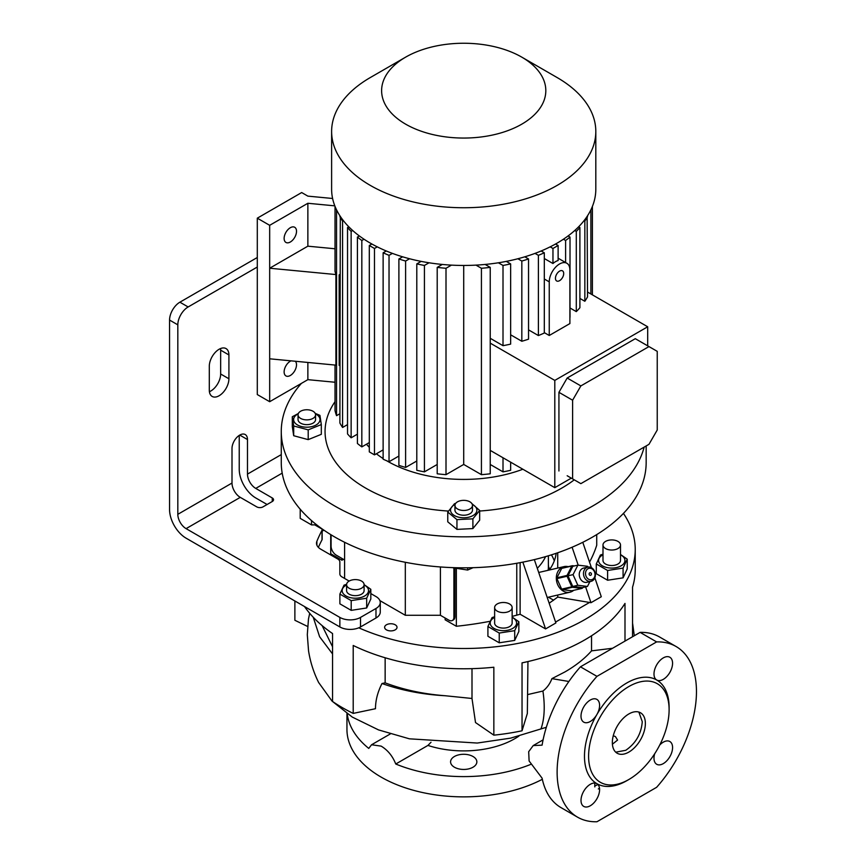 <?xml version="1.0" encoding="UTF-8"?>
<svg xmlns="http://www.w3.org/2000/svg" width="865" height="865" viewBox="0 0 865 865"><rect width="100%" height="100%" fill="white"/><g stroke="black" fill="none" stroke-linecap="round" stroke-linejoin="round"><path stroke-width="1.3" d="M587.789 567.116L583.561 568.089A7.298 5.871 77 0 0 580.047 578.177A7.298 5.871 77 0 0 586.848 582.307L591.076 581.334A7.298 5.871 -103 0 1 584.275 577.204A7.298 5.871 -103 0 1 587.789 567.116A7.298 5.871 -103 0 1 594.59 571.246A7.298 5.871 -103 0 1 591.076 581.334M594.406 571.646A5.839 4.693 77 0 0 587.908 568.759A5.839 4.693 77 0 0 586.146 576.414A5.839 4.693 77 0 0 592.644 579.301A5.839 4.693 77 0 0 594.406 571.646M591.314 573.43A1.46 1.179 -103 0 1 589.249 574.62A1.46 1.179 -103 0 1 591.314 573.43M589.919 581.604L587.454 586.438L582.383 587.616L572.76 586.459L567.981 575.809L572.814 566.305L577.885 565.137L587.497 566.294L587.865 567.094M587.454 586.438L577.842 585.281L572.76 586.459M577.842 585.281L573.052 574.63L567.981 575.809M573.052 574.63L577.885 565.137M573.69 590.319A13.137 10.564 -103 0 1 572.36 591.26A13.137 10.564 -103 0 1 569.992 592.201A13.137 10.564 -103 0 1 557.168 583.302A13.137 10.564 -103 0 1 561.699 567.537A13.137 10.564 -103 0 1 564.067 566.607A13.137 10.564 -103 0 1 568.218 566.662M582.783 587.519L582.502 588.081A12.402 9.98 -103 0 1 582.21 588.265A12.402 9.98 -103 0 1 581.907 588.427L571.765 590.773L562.239 589.627A12.402 9.98 -103 0 1 561.655 589.141L571.797 586.794A12.402 9.98 -103 0 0 572.392 587.281L581.907 588.427M562.239 589.627L572.392 587.281M567.062 576.252L556.919 578.599A12.402 9.98 -103 0 1 556.919 577.777L567.062 575.43A12.402 9.98 -103 0 0 567.062 576.252L571.797 586.794M571.851 566.034L561.699 568.381A12.402 9.98 -103 0 1 562.293 568.035L572.435 565.688A12.402 9.98 -103 0 0 571.851 566.034L567.062 575.43M574.436 565.926L572.435 565.688M556.919 578.599L561.655 589.141M561.699 568.381L556.919 577.777M644.155 447.097A182.45 105.335 180 0 1 592.73 505.993A182.45 105.335 180 0 1 393.899 528.818A182.45 105.335 180 0 1 281.266 431.505A182.45 105.335 180 0 1 301.409 383.39M574.263 479.826A138.66 80.056 180 0 1 561.763 488.109A138.66 80.056 180 0 1 479.664 511.031M448.362 511.064A138.66 80.056 180 0 1 335.025 401.695M646.166 445.94L646.166 462.483A182.45 105.335 180 0 1 592.73 536.97A182.45 105.335 180 0 1 393.899 559.806A182.45 105.335 180 0 1 281.266 462.483L281.266 431.505M293.689 435.722L292.294 426.51L292.294 416.757L293.689 425.969L293.689 435.722L308.2 439.625L308.2 429.873L321.315 424.574L321.315 434.327L308.2 439.625M456.947 519.638L472.896 518.827L472.896 528.58L456.947 529.391L447.767 521.822L447.767 512.058L456.947 519.638L456.947 529.391M522.871 469.23A108.017 62.356 180 0 1 386.644 460.742M383.13 458.569A108.017 62.356 180 0 1 376.394 453.757M369.312 447.356A108.017 62.356 180 0 1 366.479 444.21M490.228 464.473L503.008 471.858A129.901 74.996 0 0 0 510.642 470.3L510.642 462.17M463.716 265.458L463.716 464.44L481.427 474.669A129.901 74.996 0 0 0 490.228 473.793L490.228 267.382L485.146 264.452M463.716 464.44L446.005 474.669L446.005 268.269A129.901 74.996 0 0 1 437.203 267.382L442.285 264.452M437.203 267.382L437.203 473.793A129.901 74.996 0 0 0 446.005 474.669M437.203 464.473L424.423 471.858L424.423 265.447L429.04 262.787M421.136 261.392L416.789 263.901L416.789 470.3A129.901 74.996 0 0 0 424.423 471.858M416.789 460.991L405.609 467.446L405.609 261.046L409.556 258.754M402.614 256.808L398.895 258.959L398.895 465.359A129.901 74.996 0 0 0 405.609 467.446M398.895 456.05L389.034 461.737L389.034 255.337L392.396 253.391M386.266 250.98L383.13 252.785L383.13 459.196A129.901 74.996 0 0 0 389.034 461.737M371.874 244.006L369.312 245.487L369.312 451.887L374.48 454.871L383.13 449.876M359.364 235.961L357.418 237.075L357.418 443.486A129.901 74.996 0 0 0 361.829 446.891L369.312 442.577M348.79 226.792L347.535 227.517L347.535 433.916A129.901 74.996 0 0 0 351.136 437.798L357.418 434.165M340.313 216.412L339.891 423.05A129.901 74.996 0 0 0 342.583 427.461L347.535 424.607M335.025 365.052L335.025 410.594A129.901 74.996 0 0 0 336.539 415.676L339.891 413.74M441.128 265.123L441.128 264.333M486.303 265.123L486.303 264.333M490.228 450.384L554.8 487.665L554.8 380.405L490.228 343.124M549.253 335.49L569.894 323.575L569.894 269.945A14.597 8.423 120 0 0 566.867 263.263A14.597 8.423 120 0 0 559.568 263.976A14.597 8.423 120 0 0 549.253 281.86L549.253 335.49L544.312 332.636M528.537 329.868L538.398 335.555A129.901 74.996 -0 0 0 544.312 333.014L544.312 252.785L541.166 250.98M510.642 334.809L521.833 341.264A129.901 74.996 -0 0 0 528.537 339.177L528.537 258.959L524.817 256.808M490.228 338.291L503.008 345.676A129.901 74.996 -0 0 0 510.642 344.119L510.642 263.901L506.295 261.392M587.54 292.046L647.69 326.775L554.8 380.405M584.08 220.618L584.848 221.062L584.848 301.279A129.901 74.996 -0 0 0 587.54 296.868L587.119 216.412M584.848 301.279L579.896 298.425M574.76 230.501L576.295 231.388L576.295 311.616A129.901 74.996 -0 0 0 579.896 307.735L579.896 227.517L578.653 226.792M576.295 311.616L570.013 307.983M569.894 317.401A129.901 74.996 -0 0 0 570.013 317.304L570.013 237.075L568.067 235.961M554.8 487.665L571.311 478.129M647.69 345.838L647.69 326.775M544.312 258.527L552.962 263.522A14.597 8.423 -60 0 1 555.535 261.652A14.597 8.423 -60 0 1 558.12 260.538L558.12 245.487L555.557 244.006M550.172 246.86L552.962 248.471L552.962 263.522M552.962 248.471L558.12 245.487M538.398 335.555L538.398 255.337A129.901 74.996 0 0 0 544.312 252.785M535.035 253.391L538.398 255.337M521.833 341.264L521.833 261.046A129.901 74.996 0 0 0 528.537 258.959M517.875 258.754L521.833 261.046M503.008 345.676L503.008 265.447A129.901 74.996 0 0 0 510.642 263.901M498.391 262.787L503.008 265.447M563.418 239.227L565.602 240.492L565.602 262.528M584.848 221.062A129.901 74.996 0 0 0 587.54 216.65M576.295 231.388A129.901 74.996 0 0 0 579.896 227.517M565.602 240.492A129.901 74.996 0 0 0 570.013 237.075M335.025 382.254L307.864 379.659L269.675 401.706L269.675 358.802L335.923 365.138L335.923 274.562A129.901 74.996 180 0 1 335.025 271.307L335.025 206.4M269.675 358.802L269.675 268.226L307.864 246.179L335.025 248.774M334.809 205.848L307.864 203.275L269.675 225.322L257.294 218.175L301.68 192.549L307.864 196.128L332.603 198.485M307.864 246.179L307.864 203.275M335.923 274.562L269.675 268.226L269.675 225.322M290.326 242.005A8.758 5.06 120 0 0 296.046 234.296A8.758 5.06 120 0 0 294.706 227.279A8.758 5.06 120 0 0 290.326 227.711A8.758 5.06 120 0 0 284.596 235.421A8.758 5.06 120 0 0 285.947 242.438A8.758 5.06 120 0 0 290.326 242.005M269.675 401.706L257.294 394.559L257.294 218.175M290.997 360.846A8.758 5.06 120 0 0 290.326 361.192A8.758 5.06 120 0 0 284.596 368.901A8.758 5.06 120 0 0 285.947 375.918A8.758 5.06 120 0 0 290.326 375.486A8.758 5.06 120 0 0 295.83 368.414A8.758 5.06 120 0 0 295.343 361.256M307.864 379.659L307.864 362.457M521.768 57.133L557.125 77.547A132.096 76.261 180 0 1 595.812 131.469L595.812 189.197A132.096 76.261 180 0 1 557.125 243.119A132.096 76.261 180 0 1 413.167 259.651A132.096 76.261 180 0 1 331.619 189.197L331.619 131.469A132.096 76.261 180 0 1 370.307 77.547L405.663 57.133A82.099 47.402 180 0 1 521.768 57.133A82.099 47.402 180 0 1 521.768 124.171A82.099 47.402 180 0 1 405.663 124.171A82.099 47.402 180 0 1 405.663 57.133L370.307 77.547M595.812 131.469A132.096 76.261 180 0 1 557.125 185.402A132.096 76.261 180 0 1 413.167 201.934A132.096 76.261 180 0 1 331.619 131.469M592.406 294.857L592.406 206.4L592.406 294.857M369.312 245.487L374.48 248.471L374.48 454.871M374.48 248.471L377.259 246.86M503.008 471.858L503.008 457.758M481.427 474.669L481.427 268.269A129.901 74.996 0 0 0 490.228 267.382M475.999 265.133L481.427 268.269M451.433 265.133L446.005 268.269M357.418 237.075A129.901 74.996 0 0 0 361.829 240.492L364.014 239.227M361.829 240.492L361.829 446.891M347.535 227.517A129.901 74.996 0 0 0 351.136 231.388L352.671 230.501M351.136 231.388L351.136 437.798M339.891 216.65A129.901 74.996 0 0 0 342.583 221.062L343.351 220.618M342.583 221.062L342.583 427.461M339.891 274.443L339.167 274.865L339.167 365.441L339.891 365.517M336.539 209.827L336.539 415.676M590.892 209.827L590.892 293.981M383.13 252.785A129.901 74.996 0 0 0 389.034 255.337M398.895 258.959A129.901 74.996 0 0 0 405.609 261.046M416.789 263.901A129.901 74.996 0 0 0 424.423 265.447M339.891 274.94L339.167 274.865M567.18 475.75L580.858 483.643L648.977 444.318L657.238 430.013L657.238 351.352L648.977 346.584L580.858 385.92L572.608 400.214L572.608 478.875M648.977 346.584L635.299 338.691L567.18 378.016L558.931 392.321L558.931 470.982M567.18 378.016L580.858 385.92M558.931 392.321L572.608 400.214M559.568 271.134A5.839 3.374 120 0 0 555.763 276.281A5.839 3.374 120 0 0 556.649 280.952A5.839 3.374 120 0 0 559.568 280.671A5.839 3.374 120 0 0 563.385 275.524A5.839 3.374 120 0 0 562.488 270.842A5.839 3.374 120 0 0 559.568 271.134M455.131 504.403A13.17 7.601 0 0 0 453.314 514.837A13.17 7.601 0 0 0 471.274 516.405A13.17 7.601 0 0 0 472.301 504.403M455.66 503.419L454.536 503.679L447.767 512.058M472.896 518.827L479.664 510.447L479.664 520.211L472.896 528.58M479.664 510.447L471.933 503.646M454.958 505.409L454.958 510.177A8.758 5.06 0 0 0 460.364 514.848A8.758 5.06 0 0 0 469.911 513.745A8.758 5.06 0 0 0 472.474 510.177L472.474 505.409A8.758 5.06 0 0 0 467.068 500.738A8.758 5.06 0 0 0 457.52 501.83A8.758 5.06 0 0 0 454.958 505.409A8.758 5.06 0 0 0 460.364 510.08A8.758 5.06 0 0 0 469.911 508.988A8.758 5.06 0 0 0 472.474 505.409M298.349 413.502L292.294 416.757M298.22 413.816A13.17 7.601 0 0 0 296.014 423.947A13.17 7.601 0 0 0 314.363 425.818A13.17 7.601 0 0 0 317.596 415.222A13.17 7.601 0 0 0 315.39 413.816M321.315 424.574L319.92 415.362L315.206 413.384M293.689 425.969L308.2 429.873M298.047 414.822L298.047 419.579A8.758 5.06 0 0 0 300.609 423.158A8.758 5.06 0 0 0 310.157 424.261A8.758 5.06 0 0 0 315.563 419.579L315.563 414.822A8.758 5.06 0 0 0 313 411.243A8.758 5.06 0 0 0 303.453 410.151A8.758 5.06 0 0 0 298.047 414.822A8.758 5.06 0 0 0 300.609 418.39A8.758 5.06 0 0 0 310.157 419.493A8.758 5.06 0 0 0 315.563 414.822M473.004 567.721L467.641 570.046L452.99 567.786M467.641 567.797L467.641 570.046M343.481 559.32L341.924 560.217L330.711 553.741L330.711 534.602M341.924 558.422L341.924 560.217M344.594 559.969L336.247 555.146A7.298 4.217 -120 0 1 331.09 546.215L331.09 534.83M452.395 620.465A7.298 4.217 -120 0 0 453.909 617.123L454.947 616.529A7.298 4.217 60 0 1 453.433 619.87L452.395 620.465A7.298 4.217 -120 0 1 448.751 620.097L440.404 615.285L405.317 615.285L379.876 600.591M344.594 578.436L344.594 542.279M405.317 615.285L405.317 562.282M440.404 615.285L440.404 566.964M453.909 617.123L453.909 568.1M454.947 616.529L454.947 568.424M596.72 534.602L596.72 545.231A248.136 143.255 180 0 1 589.53 562.142M557.72 595.034L557.72 597.088L590.979 602.7L601.294 596.742L594.861 577.809M591.401 567.656L582.783 542.312M590.979 602.7L585.594 586.87M578.209 565.169L572.1 547.221M522.849 562.142L545.566 628.92L555.881 622.962L534.332 559.612M545.566 628.92L520.125 614.237L520.125 562.661M456.352 568.835L456.352 626.271A248.136 143.255 0 0 0 489.947 621.319M512.145 616.388A248.136 143.255 0 0 0 516.762 615.166A125.522 72.476 0 0 0 520.125 614.237M445.14 618.01L445.14 619.805L456.352 626.271M557.72 552.767L557.72 568.078M549.167 603.229L557.72 597.088M553.6 600.191L548.399 597.196M555.579 622.065L590.049 602.17M551.438 554.854A92.685 53.511 180 0 1 554.303 560.812M548.713 567.57A108.06 62.388 180 0 1 550.216 568.705M548.378 555.806L548.378 566.77A84.662 48.873 180 0 1 548.15 570.284M545.556 556.638A84.662 48.873 180 0 1 537.295 568.305M473.004 756.497A13.137 7.58 0 0 0 458.688 754.853A13.137 7.58 0 0 0 450.579 761.86A13.137 7.58 0 0 0 454.428 767.223A13.137 7.58 0 0 0 468.743 768.866A13.137 7.58 0 0 0 476.853 761.86A13.137 7.58 0 0 0 473.004 756.497M518.881 736.126A72.249 41.715 180 0 1 427.937 745.425L395.759 764.011C392.613 756.064 387.747 750.106 381.151 746.127L371.561 744.754L368.76 748.42A116.775 67.416 180 0 1 347.222 713.776M530.483 764.498A116.775 67.416 180 0 1 395.759 764.011M542.333 779.3A116.775 67.416 180 0 1 381.151 777.116A116.775 67.416 180 0 1 346.952 729.444L346.952 713.593M427.937 745.425L431.019 742.246M318.623 682.485L332.052 701.115L352.304 717.096L378.567 729.919L409.394 738.818L477.242 743.046L510.631 738.137L546.334 727.292M594.796 783.052L594.796 786.901M542.096 778.176A98.524 56.885 120 0 0 561.017 807.618L577.528 817.155A98.524 56.885 120 0 0 596.958 821.75L656.621 787.312A98.524 56.885 120 0 0 676.052 646.501A98.524 56.885 120 0 0 656.621 641.906L640.1 632.38L580.447 666.818A98.524 56.885 120 0 0 542.096 745.143L533.208 745.576L528.688 751.696L529.11 760.984L542.096 778.176M581.01 800.395A13.137 7.58 120 0 0 583.734 806.407A13.137 7.58 120 0 0 593.855 802.893A13.137 7.58 120 0 0 599.586 789.669A13.137 7.58 120 0 0 596.872 783.658A13.137 7.58 120 0 0 586.74 787.172A13.137 7.58 120 0 0 581.01 800.395M676.052 646.501L659.541 636.975A98.524 56.885 120 0 0 640.1 632.38M654.708 753.718A13.137 7.58 120 0 0 656.708 764.271A13.137 7.58 120 0 0 663.282 763.622A13.137 7.58 120 0 0 671.867 752.053A13.137 7.58 120 0 0 669.845 741.521A13.137 7.58 120 0 0 663.282 742.17A13.137 7.58 120 0 0 659.703 745.057M669.11 709.787L669.11 707.397A59.847 34.557 120 0 0 656.708 679.998A13.137 7.58 120 0 0 666.839 676.484A13.137 7.58 120 0 0 672.57 663.26A13.137 7.58 120 0 0 669.845 657.249A13.137 7.58 120 0 0 659.725 660.774A13.137 7.58 120 0 0 653.994 673.986A13.137 7.58 120 0 0 656.708 679.998A59.847 34.557 120 0 0 626.79 682.972A59.847 34.557 120 0 0 596.872 714.555A13.137 7.58 120 0 0 596.872 699.385A13.137 7.58 120 0 0 590.298 700.034A13.137 7.58 120 0 0 581.712 711.614A13.137 7.58 120 0 0 583.734 722.134A13.137 7.58 120 0 0 590.298 721.486A13.137 7.58 120 0 0 596.872 714.555A59.847 34.557 120 0 0 596.872 783.658A59.847 34.557 120 0 0 626.79 780.695L628.855 779.506A56.928 32.87 120 0 0 669.11 709.787A56.928 32.87 120 0 0 628.855 686.54A56.928 32.87 120 0 0 588.6 756.259A56.928 32.87 120 0 0 628.855 779.506L626.79 780.695M580.447 666.818L596.958 676.354L656.621 641.906M596.958 676.354A98.524 56.885 120 0 0 577.528 817.155M612.593 648.263L591.53 650.869L591.53 635.775M568.889 681.479L551.913 678.636L564.867 671.964C575.733 665.704 584.632 658.665 591.53 650.869M318.763 682.755C313.714 672.678 310.308 662.039 308.546 650.848L307.302 634.683L308.481 618.972L309.713 613.317M313.227 617.242L319.618 636.737L332.56 653.962M304.48 606.527A171.508 99.021 180 0 0 332.56 633.548L332.56 701.483A171.508 99.021 0 0 0 353.201 713.398L375.475 708.716C375.518 700.326 377.702 691.924 382.006 683.512C401.674 690.454 422.704 694.53 445.075 695.73L471.998 698.477L475.512 722.545L493.85 735.163A171.508 99.021 0 0 0 522.038 730.795L527.347 713.441L527.942 661.563M385.141 657.768L385.141 682.853C403.479 689.762 423.45 694.054 445.075 695.73M471.998 698.477L471.998 668.656M322.137 625.633L332.56 646.804M385.141 682.853L382.006 683.512M551.913 678.636C549.978 683.783 546.972 687.924 542.917 691.048L527.942 694.519M294.879 600.98L294.879 620.281L307.626 626.465M493.85 735.163L493.85 667.229A171.508 99.021 180 0 1 353.201 645.474L353.201 713.398M624.995 641.095L624.995 603.424A171.508 99.021 180 0 1 584.989 639.765A171.508 99.021 180 0 1 522.038 662.86L522.038 730.795M623.438 513.41A171.508 99.021 180 0 1 635.224 549.491A171.508 99.021 180 0 1 584.989 619.502A171.508 99.021 180 0 1 358.78 627.806A14.597 8.423 180 0 1 339.858 626.952L186.083 538.171A23.355 13.483 60 0 1 169.562 509.561L169.562 320.072A14.597 8.423 -60 0 1 179.888 302.199L257.294 257.5M635.224 549.491L635.224 569.754A171.508 99.021 180 0 1 632.553 587.14L632.553 636.737M628.855 713.949A23.355 13.483 120 0 0 613.599 734.536A23.355 13.483 120 0 0 617.178 753.242A23.355 13.483 120 0 0 628.855 752.085A23.355 13.483 120 0 0 644.111 731.509A23.355 13.483 120 0 0 640.533 712.792A23.355 13.483 120 0 0 628.855 713.949M638.878 712.079L642.273 721.702C641.289 733.844 635.786 743.381 625.752 750.301L615.729 752.172M612.409 744.203L617.578 740.072L615.437 736.591L613.263 735.726M597.964 784.544A21.895 12.64 0 0 0 594.796 786.058M599.488 788.134A14.597 8.423 0 0 0 598.342 788.956M267.101 504.5L255.748 497.948A23.355 13.483 60 0 1 239.237 469.338L239.237 435.398M339.858 626.952L339.858 617.415A14.597 8.423 0 0 0 360.51 617.415L375.983 608.484A14.597 8.423 0 0 0 380.265 602.527A14.597 8.423 0 0 0 375.983 596.558L370.815 593.574M360.51 617.415L360.51 626.952A14.597 8.423 180 0 1 358.78 627.806M360.51 626.952L375.983 618.01L375.983 608.484M380.265 602.527L380.265 612.052A14.597 8.423 180 0 1 375.983 618.01M322.007 530.31A2.919 1.687 0 0 0 322.137 529.823L322.137 539.36A2.919 1.687 180 0 1 322.007 539.846L322.007 530.31A316.86 182.937 0 0 0 316.882 541.285A14.597 8.423 180 0 0 316.493 543.231A14.597 8.423 180 0 0 320.764 549.189L337.728 558.985A7.298 4.217 0 0 1 339.858 561.958L339.858 573.96A7.298 4.217 180 0 0 341.999 576.944L349.146 581.075M339.858 571.495L339.858 573.96M322.007 539.846A316.86 182.937 0 0 0 318.363 547.361M322.137 529.823A2.919 1.687 0 0 0 321.283 528.634L314.86 524.925M316.644 524.828L311.53 524.904L300.209 518.362L300.209 509.236M339.858 617.415L186.083 528.634A11.678 6.747 60 0 1 177.822 514.329L177.822 324.84L169.562 320.072M209.406 391.694A13.862 8.001 120 0 0 210.855 390.98A13.862 8.001 120 0 0 220.651 374.004L220.651 350.163A13.862 8.001 120 0 0 220.543 348.563M209.298 390.093A13.862 8.001 120 0 0 212.174 396.44A13.862 8.001 120 0 0 219.105 395.748A13.862 8.001 120 0 0 228.911 378.762L228.911 354.931A13.862 8.001 120 0 0 226.035 348.584A13.862 8.001 120 0 0 215.353 352.293A13.862 8.001 120 0 0 209.298 366.252L209.298 390.093M272.259 497.948L255.748 488.411A11.678 6.747 60 0 1 247.487 474.107L247.487 439.55A10.942 6.325 120 0 0 245.217 434.533A10.942 6.325 120 0 0 236.783 437.474A10.942 6.325 120 0 0 232.004 448.481L232.004 483.048A11.678 6.747 -120 0 0 240.265 497.353L256.775 506.879A4.379 2.53 180 0 0 262.971 506.879L272.259 501.516L272.259 497.948A4.379 2.53 180 0 1 273.545 499.732A4.379 2.53 180 0 1 272.259 501.516M351.201 600.613L366.663 598.223L370.815 589.292L370.815 599.045L366.663 607.976L351.201 610.366L339.88 603.835L339.88 594.082L351.201 600.613L351.201 610.366M299.095 386.082L299.095 384.72M311.53 520.6L311.53 524.904M179.888 302.199L188.148 306.956A14.597 8.423 120 0 0 177.822 324.84M188.148 306.956L257.294 267.036M346.584 584.924A13.17 7.601 0 0 0 346.032 585.227A13.17 7.601 0 0 0 346.032 595.985A13.17 7.601 0 0 0 364.662 595.985A13.17 7.601 0 0 0 364.1 584.924M346.606 584.308L344.021 585.151L339.88 594.082M370.815 589.292L364.1 584.632A8.758 5.06 180 0 1 363.808 585.951A8.758 5.06 180 0 1 354.207 589.66A8.758 5.06 180 0 1 346.584 584.643A8.758 5.06 180 0 1 346.887 583.334A8.758 5.06 180 0 1 356.488 579.637A8.758 5.06 180 0 1 364.1 584.643L364.1 590.6A8.758 5.06 0 0 1 363.808 591.909A8.758 5.06 0 0 1 354.207 595.617A8.758 5.06 0 0 1 346.584 590.6L346.584 584.643M366.663 598.223L366.663 607.976M322.137 531.153A10.218 5.904 0 0 0 323.845 530.126M556.163 553.297A92.685 53.511 180 0 1 549.307 570.013M395.208 624.79A6.206 3.579 0 0 0 388.45 624.011A6.206 3.579 0 0 0 384.622 627.32A6.206 3.579 0 0 0 386.439 629.861A6.206 3.579 0 0 0 393.197 630.628A6.206 3.579 0 0 0 397.024 627.32A6.206 3.579 0 0 0 395.208 624.79M627.222 559.158L627.222 568.921L623.081 577.842L607.608 580.242L596.288 573.7L596.288 563.948L607.608 570.478L623.081 568.089L627.222 559.158L620.508 554.497M518.849 621.73L518.849 631.482L514.707 640.414L499.235 642.803L487.914 636.272L487.914 626.509L499.235 633.05L514.707 630.661L518.849 621.73L512.145 617.069M494.629 616.745L492.066 617.588L487.914 626.509M494.629 617.361A13.17 7.601 0 0 0 494.066 617.664A13.17 7.601 0 0 0 494.066 628.423A13.17 7.601 0 0 0 512.696 628.423A13.17 7.601 0 0 0 512.145 617.361M494.629 607.544L494.629 623.038A8.758 5.06 0 0 0 497.191 626.617A8.758 5.06 0 0 0 506.739 627.709A8.758 5.06 0 0 0 512.145 623.038L512.145 607.544A8.758 5.06 180 0 1 506.739 612.215A8.758 5.06 180 0 1 497.191 611.123A8.758 5.06 180 0 1 494.629 607.544A8.758 5.06 180 0 1 500.035 602.873A8.758 5.06 180 0 1 509.572 603.975A8.758 5.06 180 0 1 512.145 607.544M514.707 630.661L514.707 640.414M499.235 633.05L499.235 642.803M620.508 554.789A13.17 7.601 180 0 1 621.07 565.851A13.17 7.601 180 0 1 602.44 565.851A13.17 7.601 180 0 1 602.44 555.092A13.17 7.601 180 0 1 602.991 554.789M602.991 554.184L600.429 555.016L596.288 563.948M623.081 577.842L623.081 568.089M607.608 580.242L607.608 570.478M602.991 544.982L602.991 560.477A8.758 5.06 0 0 0 614.02 565.353A8.758 5.06 0 0 0 620.508 560.477L620.508 544.982A8.758 5.06 180 0 1 614.02 549.859A8.758 5.06 180 0 1 602.991 544.982A8.758 5.06 180 0 1 609.49 540.095A8.758 5.06 180 0 1 620.508 544.982M544.312 279.006L549.253 281.86M516.762 563.277L516.762 615.166M542.917 691.048A79.991 37.757 -112.2 0 1 544.215 707.516A79.991 37.757 67.8 0 1 541.003 728.817M316.882 541.285L316.882 545.166M255.748 488.411L282.195 473.133M186.083 528.634L240.265 497.353M247.487 474.107L281.266 454.612M177.822 514.329L232.004 483.048M247.487 439.55L239.746 435.073M228.911 354.931L220.651 350.163M228.911 378.762L220.651 374.004M569.992 592.201L547.21 597.466M564.067 566.607L538.711 572.468M558.12 258.203L566.867 263.263M548.378 564.953L549.037 570.078M552.865 599.769L552.984 600.634M371.561 744.754L390.299 733.942M632.553 623.038L634.294 635.732M533.251 745.554L543.069 739.878"/></g></svg>
